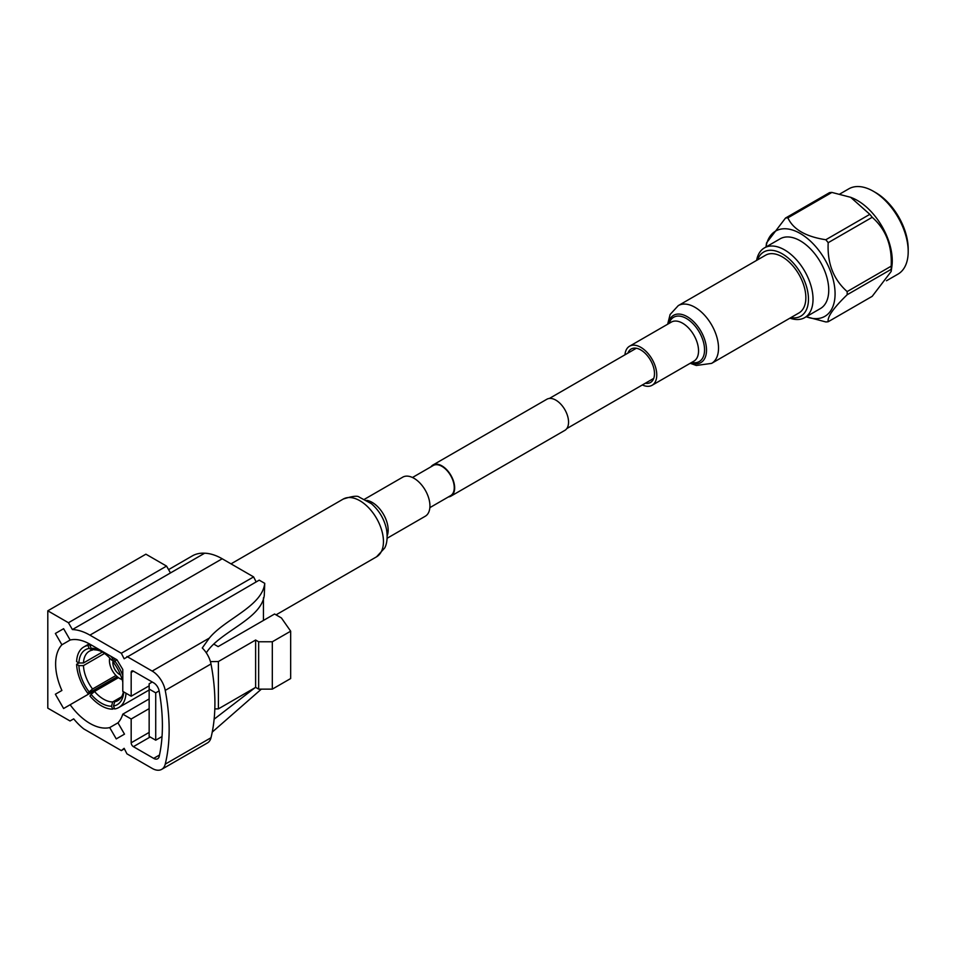 <?xml version="1.0" encoding="UTF-8"?>
<svg xmlns="http://www.w3.org/2000/svg" width="956" height="956" viewBox="0 0 956 956"><rect width="100%" height="100%" fill="white"/><g stroke="black" fill="none" stroke-linecap="round" stroke-linejoin="round"><path stroke-width="1.43" d="M448.376 496.941A17.973 10.373 -120 0 0 450.933 496.14A17.973 10.373 -120 0 0 453.682 481.728A17.973 10.373 -120 0 0 441.947 465.895A17.973 10.373 -120 0 0 432.949 464.998A17.973 10.373 -120 0 0 430.977 466.815M450.933 496.14L564.829 430.379A17.973 10.373 -120 0 0 567.589 415.98A17.973 10.373 -120 0 0 555.842 400.134A17.973 10.373 -120 0 0 546.856 399.25L432.949 464.998M429.865 507.636L450.635 495.638A17.399 10.038 -120 0 0 453.311 481.693A17.399 10.038 -120 0 0 441.947 466.373A17.399 10.038 -120 0 0 433.247 465.5L412.466 477.498M117.958 722.832L109.713 727.588L116.25 738.904L124.495 734.148L117.958 722.832A48.517 28.011 -120 0 0 122.786 714.168L131.175 719.008L131.175 742.788A3.167 1.828 -120 0 0 133.41 746.672L153.689 758.371A7.947 4.589 -120 0 0 157.656 758.765A7.947 4.589 -120 0 0 159.162 756.507A177.637 102.567 -120 0 0 159.162 691.033A7.947 4.589 -120 0 0 153.689 682.847L133.41 671.148A3.167 1.828 -120 0 0 131.832 670.993A3.167 1.828 -120 0 0 131.175 672.438L131.175 696.219L122.786 691.379L122.786 669.463L116.967 659.795L89.924 644.189A48.517 28.011 -120 0 0 70.147 640.018L63.61 628.701L55.364 633.458L61.901 644.786A48.517 28.011 -120 0 0 61.901 690.471L55.364 694.235L63.61 708.515L70.147 704.739A48.517 28.011 -120 0 0 89.924 723.417A48.517 28.011 -120 0 0 109.713 727.588M111.541 706.209L112.677 709.149A34.966 20.184 60 0 1 101.324 705.779A34.966 20.184 60 0 1 89.96 696.028L91.095 694.403A31.739 18.331 60 0 0 101.324 703.15A31.739 18.331 60 0 0 111.541 706.209L112.677 701.943L121.603 696.793M118.436 677.649L94.513 691.463A28.525 16.467 -120 0 0 103.595 699.195A28.525 16.467 -120 0 0 112.677 701.943M104.539 653.438L83.459 665.603A28.525 16.467 -120 0 0 92.541 689.013L115.963 675.486M93.604 649.447L92.541 650.056A28.525 16.467 -120 0 0 89.338 651.215A28.525 16.467 -120 0 0 83.459 662.974L102.459 652.004A28.525 16.467 -120 0 0 94.513 649.877L91.095 648.252L89.96 645.312L90.916 644.762M110.597 656.127A34.966 20.184 60 0 1 112.677 658.433L111.541 660.058A31.739 18.331 60 0 0 101.324 651.311A31.739 18.331 60 0 0 91.095 648.252M113.633 657.883L112.677 658.433M122.786 682.046A31.739 18.331 60 0 0 113.513 662.508L116.752 659.676M114.66 660.883A34.966 20.184 60 0 1 122.786 675.45M126.001 693.231A34.966 20.184 60 0 1 118.807 707.512A34.966 20.184 60 0 1 114.66 708.97L113.513 706.03A31.739 18.331 60 0 0 123.718 691.917M112.677 709.149L114.35 708.181M120.54 674.948A9.668 5.581 60 0 1 119.691 674.518A9.668 5.581 60 0 1 113.37 659.963M109.737 658.063A14.495 8.365 -120 0 0 119.691 678.461A14.495 8.365 -120 0 0 122.129 679.525M87.988 693.566A34.966 20.184 60 0 1 76.623 664.289L78.906 665.603A31.739 18.331 60 0 0 89.123 691.941L87.988 693.566L117.23 676.693M78.894 662.974L76.623 664.289M76.623 661.648A34.966 20.184 60 0 1 83.841 646.949A34.966 20.184 60 0 1 87.988 645.491L89.123 648.431A31.739 18.331 60 0 0 78.906 662.974L76.623 661.648M90.079 644.284L87.988 645.491M89.96 645.312A34.966 20.184 60 0 1 92.039 645.408M115.306 658.839L112.677 660.357L111.541 660.058M120.468 698.418L114.648 701.776A28.525 16.467 -120 0 0 117.863 700.617A28.525 16.467 -120 0 0 123.408 691.738M94.513 691.463L91.095 694.403M83.459 665.603L78.906 665.603M89.123 691.941L92.541 689.013M114.648 701.776L113.513 706.03M78.906 662.974L83.459 662.974M92.541 650.056L89.123 648.431M161.695 769.353L207.464 742.92A19.024 10.982 -120 0 0 211.001 737.733A187.173 108.064 -120 0 0 211.001 663.978A19.024 10.982 -120 0 0 202.266 647.977L209.34 638.07C224.935 618.938 262.231 606.391 264.74 583.339L259.219 580.149L124.137 658.78L121.328 653.271L89.924 635.143A58.005 33.496 -120 0 0 72.393 629.562L68.45 622.738L47.8 610.812L47.8 708.145L70.039 720.979L73.696 718.864A46.88 27.067 -120 0 0 83.758 728.902L121.328 750.591L124.137 748.321L126.945 753.842L152.183 768.409A19.024 10.982 -120 0 0 161.695 769.353A19.024 10.982 -120 0 0 165.233 764.155A187.173 108.064 -120 0 0 165.233 690.399A19.024 10.982 -120 0 0 152.183 671.076L126.945 656.509M256.16 581.917L253.603 576.898L222.198 558.77A58.005 33.496 -120 0 0 204.656 553.201L170.491 572.931L166.547 566.095L145.898 554.181L47.8 610.812M166.547 566.095L68.45 622.738M124.4 748.823L121.328 750.591M170.491 572.931L72.393 629.562M253.603 576.898L121.328 653.271M261.358 689.133L212.256 732.081M214.132 719.187L255.049 687.711M264.74 583.339L264.262 595.612C260.761 619.38 220.37 631.438 206.699 652.243M63.61 628.701L55.364 633.458M70.147 640.018L61.901 644.786M55.364 694.235L61.901 690.471M117.851 677.207L70.147 704.739M149.148 698.944L122.786 714.168M149.148 708.635L131.175 719.008M149.148 685.846L131.175 696.219M258.658 689.133L258.658 641.775L272.317 641.775L290.672 631.187L290.672 678.533L272.317 689.133L258.658 689.133L255.622 687.376L218.398 708.874L218.398 661.528L210.428 661.624M218.398 708.874L214.813 708.91M159.126 690.877L155.72 692.849L149.148 689.061L149.148 736.407L155.72 740.195L155.72 692.849M162.03 736.55L155.72 740.195M152.231 682.01L149.148 683.803L149.148 689.061M263.438 620.444L263.438 597.835M255.622 687.376L255.622 640.03L218.398 661.528M258.658 641.775L255.622 640.03M290.672 631.187L281.423 617.958L274.587 614.003L218.123 646.603L213.738 644.069M272.317 641.775L272.317 689.133M204.656 553.201A59.045 34.081 -120 0 0 192.299 555.914L168.579 569.621M790.875 317.619A37.045 21.39 -120 0 0 808.465 299.204A37.045 21.39 -120 0 0 786.633 256.77A37.045 21.39 -120 0 0 757.522 259.865M756.59 260.414A40.272 23.255 60 0 1 764.418 247.891A40.272 23.255 60 0 1 795.452 258.682A40.272 23.255 60 0 1 813.03 299.204A40.272 23.255 60 0 1 804.689 317.643A40.272 23.255 60 0 1 789.931 318.157M873.39 191.284L875.672 192.598A46.008 26.565 60 0 1 908.2 248.942L908.2 251.571A49.222 28.417 -120 0 0 873.39 191.284A49.222 28.417 -120 0 0 848.785 188.846L839.882 193.984M886.463 280.765L898.007 274.109A49.222 28.417 -120 0 0 908.2 251.571M847.159 294.747A57.037 32.934 -120 0 0 847.183 293.181A57.037 32.934 -120 0 0 847.159 291.58L891.171 266.174A57.037 32.934 60 0 1 891.195 267.764A57.037 32.934 60 0 1 891.171 269.341L847.159 294.747C833.513 307.952 827.191 316.95 828.195 321.73A57.037 32.934 -120 0 1 825.817 321.945L806.243 316.747A49.222 28.417 -120 0 0 835.078 293.791A49.222 28.417 -120 0 0 803.267 235.379A49.222 28.417 -120 0 0 765.983 246.995L766.545 242.908L785.509 218.052L829.521 192.646A57.037 32.934 60 0 1 831.899 192.431L787.887 217.837C793.133 229.356 805.788 236.658 825.817 239.741L869.829 214.335L850.637 197.294L831.899 192.431M869.829 214.335A57.037 32.934 60 0 1 872.207 217.287L828.195 242.693C827.143 263.175 833.465 279.463 847.159 291.58M828.195 242.693A57.037 32.934 -120 0 0 825.817 239.741M787.887 217.837A57.037 32.934 -120 0 0 785.509 218.052M850.637 197.294L852.238 197.94A49.222 28.417 60 0 1 892.259 260.773A49.222 28.417 60 0 1 891.864 266.569L891.195 271.313M891.171 266.174C892.223 245.692 885.901 229.404 872.207 217.287M804.689 317.643L820.403 308.561A40.272 23.255 -120 0 0 828.744 290.134A40.272 23.255 -120 0 0 811.166 249.612A40.272 23.255 -120 0 0 780.132 238.821L764.418 247.891M828.195 321.73L872.207 296.324L891.171 271.456L891.171 269.341M627.913 353.111A19.335 11.161 60 0 1 631.163 349.012A19.335 11.161 60 0 1 640.831 349.968A19.335 11.161 60 0 1 653.45 366.996A19.335 11.161 60 0 1 650.486 382.484A19.335 11.161 60 0 1 645.312 383.248M782.271 256.853A33.34 19.251 60 0 1 804.056 286.238A33.34 19.251 60 0 1 798.941 312.959L711.611 363.376A33.34 19.251 60 0 0 716.725 336.655A33.34 19.251 60 0 0 694.94 307.282A33.34 19.251 60 0 0 678.27 305.621L765.601 255.204A33.34 19.251 60 0 1 782.271 256.853M624.949 354.819A22.55 13.026 60 0 1 629.55 346.215A22.55 13.026 60 0 1 640.831 347.339A22.55 13.026 60 0 1 655.553 367.212A22.55 13.026 60 0 1 652.1 385.28A22.55 13.026 60 0 1 642.348 384.957M387.168 538.24L425.265 516.24A22.55 13.026 -120 0 0 429.435 501.04A22.55 13.026 -120 0 0 418.202 481.37A22.55 13.026 -120 0 0 402.715 477.175L364.618 499.175M211.001 737.733L165.233 764.155M211.001 663.978L165.233 690.399M209.34 638.07L152.183 671.076M222.198 558.77L89.924 635.143M159.485 755.025L153.689 758.371M150.176 736.992L133.41 746.672M133.41 671.148L131.175 672.438M149.148 732.416L131.175 742.788M668.256 323.869A27.282 15.75 60 0 1 687.221 316.687A27.282 15.75 60 0 1 706.424 347.972A27.282 15.75 60 0 1 690.806 362.933M669.152 323.355A25.585 14.77 60 0 1 686.456 318.515A25.585 14.77 60 0 1 704.357 346.67A25.585 14.77 60 0 1 691.702 362.42M629.55 346.215L671.327 322.1A22.55 13.026 60 0 1 682.596 323.212A22.55 13.026 60 0 1 697.33 343.085A22.55 13.026 60 0 1 693.877 361.165L652.1 385.28M343.204 499.08C352.274 496.128 357.628 495.483 359.277 497.156L371.382 503.657C379.233 510.54 384.288 519.12 386.523 529.385C388.435 541.371 385.184 547.131 384.671 548.027L376.545 556.822A33.34 19.251 -120 0 0 382.711 534.356A33.34 19.251 -120 0 0 366.088 505.282A33.34 19.251 -120 0 0 343.204 499.08L231.005 563.861M387.216 535.73A22.55 13.026 -120 0 0 387.658 525.155A22.55 13.026 -120 0 0 366.817 500.382M566.8 428.575L653.737 378.385M549.401 398.437L636.337 348.247M118.807 707.512L149.148 689.993M83.841 646.949L89.267 643.818M690.196 363.28L696.315 365.479L711.611 363.376M667.647 324.215L670.12 314.488L678.27 305.621M376.545 556.822L276.045 614.851"/></g></svg>
